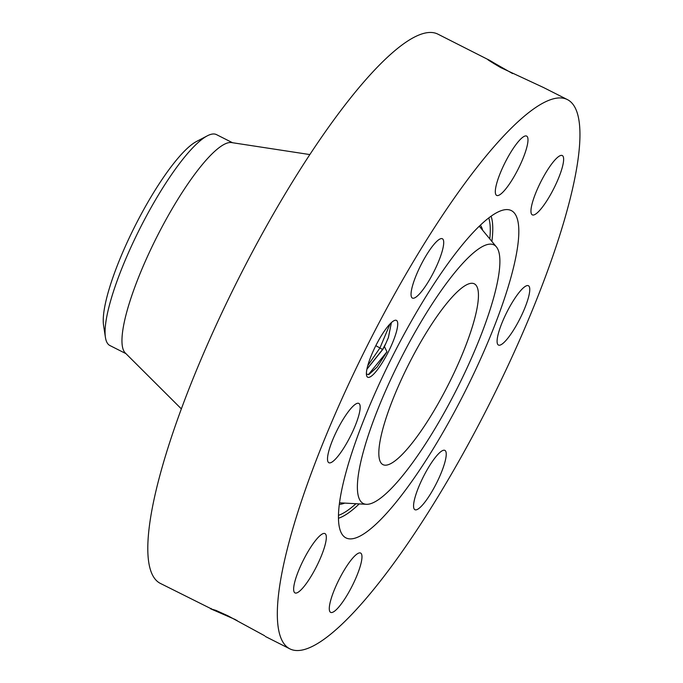<?xml version="1.0" encoding="UTF-8"?>
<svg xmlns="http://www.w3.org/2000/svg" width="683" height="683" viewBox="0 0 683 683"><rect width="100%" height="100%" fill="white"/><g stroke="black" fill="none" stroke-linecap="round" stroke-linejoin="round"><path stroke-width="1.02" d="M397.796 458.626A101.297 22.266 116.8 0 0 459.061 361.913A101.297 22.266 116.8 0 0 474.326 283.829A101.297 22.266 116.8 0 0 459.48 289.84A101.297 22.266 116.8 0 0 398.215 386.552A101.297 22.266 116.8 0 0 382.95 464.636A101.297 22.266 116.8 0 0 397.796 458.626M232.527 142.721L216.485 134.619A118.159 25.98 116.8 0 0 207.325 135.823L196.491 141.492A107.752 23.692 116.8 0 0 140.28 215.905A107.752 23.692 116.8 0 0 103.483 315.444A107.752 23.692 116.8 0 0 103.568 325.347L105.43 337.436A118.159 25.98 116.8 0 0 109.886 345.521L125.937 353.632M357.713 480.286A144.864 31.845 116.8 0 0 366.31 504.302A144.864 31.845 116.8 0 0 443.122 414.683A144.864 31.845 116.8 0 0 499.563 268.18A144.864 31.845 116.8 0 0 496.404 246.904A144.864 31.845 116.8 0 0 420.89 322.128A144.864 31.845 116.8 0 0 357.713 480.286M207.325 135.823A118.159 25.98 116.8 0 0 199.163 141.629A118.159 25.98 116.8 0 0 140.374 227.618A118.159 25.98 116.8 0 0 105.336 326.568A118.159 25.98 116.8 0 0 105.43 337.436M309.869 154.58L231.563 142.576A118.159 25.98 116.8 0 0 216.041 150.158A118.159 25.98 116.8 0 0 146.247 259.19A118.159 25.98 116.8 0 0 125.237 352.94L181.345 408.869M487.858 59.455L437.914 34.15A307.7 67.643 116.8 0 0 392.81 52.412A307.7 67.643 116.8 0 0 206.701 346.196A307.7 67.643 116.8 0 0 160.326 583.393L210.321 608.357M338.87 508.459A183.351 40.306 116.8 0 0 342.875 535.378A183.351 40.306 116.8 0 0 438.443 440.168A183.351 40.306 116.8 0 0 518.406 240.006A183.351 40.306 116.8 0 0 507.52 209.604A183.351 40.306 116.8 0 0 410.304 323.025A183.351 40.306 116.8 0 0 338.87 508.459M522.333 117.877A307.7 67.643 116.8 0 0 336.224 411.653A307.7 67.643 116.8 0 0 289.848 648.85A307.7 67.643 116.8 0 0 334.952 630.588A307.7 67.643 116.8 0 0 521.052 336.804A307.7 67.643 116.8 0 0 567.428 99.607A307.7 67.643 116.8 0 0 522.333 117.877M264.688 635.779L227.874 615.776L215.965 610.397L210.535 608.758L235.55 619.66M236.992 620.42L236.463 620.164M490.718 60.966L494.612 63.297L488.43 60.036M494.603 63.271L495.499 63.801L494.62 63.297M512.609 73.576L495.499 63.801M488.516 59.728L488.968 59.967C485.613 58.448 489.506 60.983 500.656 67.574L543.463 87.501M526.269 304.259A33.228 7.308 116.8 0 0 528.42 285.733A33.228 7.308 116.8 0 0 500.596 326.525A33.228 7.308 116.8 0 0 498.445 345.052A33.228 7.308 116.8 0 0 526.269 304.259M531.058 212.652A33.228 7.308 116.8 0 0 532.305 214.863A33.228 7.308 116.8 0 0 551.565 192.785A33.228 7.308 116.8 0 0 563.526 157.756A33.228 7.308 116.8 0 0 562.288 155.545A33.228 7.308 116.8 0 0 543.028 177.623A33.228 7.308 116.8 0 0 531.058 212.652M501.535 193.434A33.228 7.308 116.8 0 0 521.633 161.709A33.228 7.308 116.8 0 0 526.636 136.088A33.228 7.308 116.8 0 0 521.769 138.06A33.228 7.308 116.8 0 0 501.672 169.785A33.228 7.308 116.8 0 0 496.661 195.406A33.228 7.308 116.8 0 0 501.535 193.434M429.3 280.115A33.228 7.308 116.8 0 0 442.371 238.751A33.228 7.308 116.8 0 0 425.458 256.714A33.228 7.308 116.8 0 0 412.387 298.07A33.228 7.308 116.8 0 0 429.3 280.115M356.68 421.932A33.228 7.308 116.8 0 0 358.831 403.405A33.228 7.308 116.8 0 0 331.007 444.198A33.228 7.308 116.8 0 0 328.856 462.724A33.228 7.308 116.8 0 0 356.68 421.932M326.218 535.805A33.228 7.308 116.8 0 0 324.971 533.594A33.228 7.308 116.8 0 0 305.719 555.672A33.228 7.308 116.8 0 0 293.75 590.701A33.228 7.308 116.8 0 0 294.996 592.912A33.228 7.308 116.8 0 0 314.248 570.834A33.228 7.308 116.8 0 0 326.218 535.805M355.749 555.031A33.228 7.308 116.8 0 0 335.643 586.757A33.228 7.308 116.8 0 0 330.64 612.369A33.228 7.308 116.8 0 0 335.507 610.397A33.228 7.308 116.8 0 0 355.612 578.672A33.228 7.308 116.8 0 0 360.615 553.051A33.228 7.308 116.8 0 0 355.749 555.031M427.976 468.342A33.228 7.308 116.8 0 0 414.914 509.706A33.228 7.308 116.8 0 0 431.827 491.751A33.228 7.308 116.8 0 0 444.889 450.387A33.228 7.308 116.8 0 0 427.976 468.342M394.373 338.136A31.845 7.001 116.8 0 0 394.654 320.404A31.845 7.001 116.8 0 0 369.759 359.471A31.845 7.001 116.8 0 0 366.66 375.787A31.845 7.001 116.8 0 0 378.305 368.572A31.845 7.001 116.8 0 0 394.373 338.136M211.184 608.451L210.535 608.758M502.355 67.83L488.985 59.967M366.412 374.105L368.863 374.557L377.093 367.121L386.962 351.788L384.409 346.563A26.927 5.916 116.8 0 0 385.895 343.31L388.379 337.633L391.402 322.598M367.77 365.627L379.936 347.971L382.6 349.483L366.942 369.051M382.6 349.483L385.895 343.31M366.908 369.238L382.932 349.252L384.409 346.563M376.162 344.966L378.391 340.783M368.359 374.685L386.962 351.788M375.787 345.641L379.936 347.971L390.07 323.896M366.31 504.302L340.894 502.884A155.109 34.099 -63.2 0 1 339.528 502.697M479.227 226.286A155.109 34.099 -63.2 0 1 480.183 227.285L496.404 246.904M344.736 503.098A157.449 34.611 -63.2 0 1 339.323 504.319M480.405 225.168A157.449 34.611 -63.2 0 1 482.633 230.248M488.772 217.945A170.767 37.539 -63.2 0 1 489.882 237.915A170.767 37.539 -63.2 0 1 489.788 238.905M355.945 503.721A170.767 37.539 -63.2 0 1 338.469 515.341M491.111 216.204A173.106 38.06 -63.2 0 1 492.375 236.881A173.106 38.06 -63.2 0 1 491.88 241.432M359.224 503.909A173.106 38.06 -63.2 0 1 338.461 518.252M494.56 63.417L493.835 63.613M265.328 636.462L289.848 648.85M542.917 87.219L567.428 99.607"/></g></svg>
